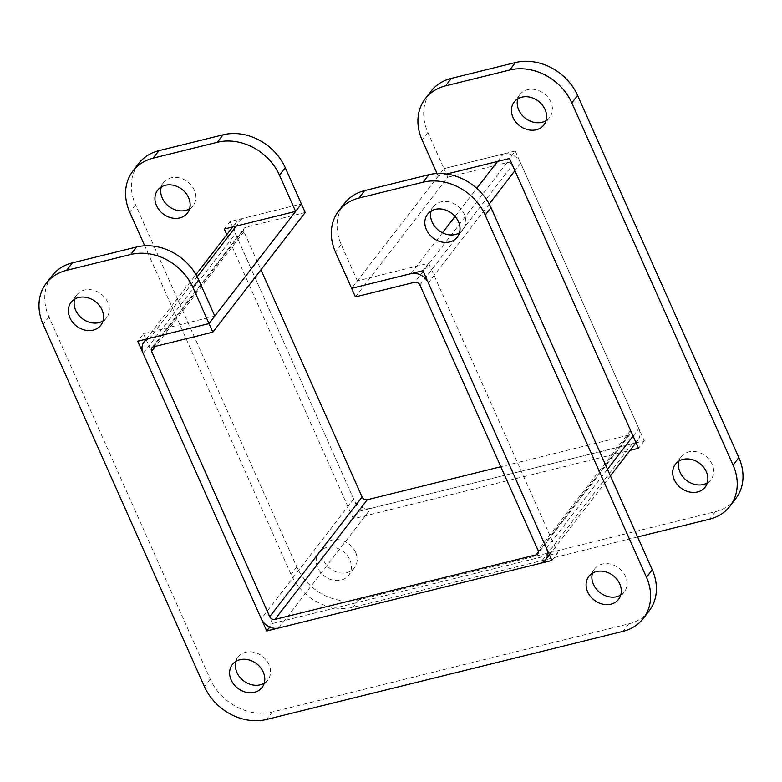 <?xml version="1.0" encoding="UTF-8"?>
<svg xmlns="http://www.w3.org/2000/svg" width="782" height="782" viewBox="0 0 782 782"><rect width="100%" height="100%" fill="white"/><g stroke="black" fill="none" stroke-linecap="round" stroke-linejoin="round"><path stroke-width="0.59" stroke-dasharray="3.91 2.93" d="M355.429 296.906L447.803 177.231L443.981 168.648L503.276 153.995A14.047 11.574 37.7 0 1 520.714 163.223L638.855 428.585A14.047 11.574 37.7 0 1 637.965 440.139A14.047 11.574 37.7 0 1 632.286 443.756L371.098 508.329A14.047 11.574 37.7 0 1 353.66 499.102L235.509 233.73A14.047 11.574 37.7 0 1 236.399 222.186A14.047 11.574 37.7 0 1 242.088 218.569L301.383 203.906L230.084 221.541L224.307 229.018M447.803 177.231L507.088 162.568A4.174 3.441 37.7 0 1 512.269 165.315L630.419 430.677A4.174 3.441 37.7 0 1 630.155 434.108A4.174 3.441 37.7 0 1 628.464 435.183L500.812 466.737M549.492 555.015L557.693 552.982L428.683 263.221L357.384 280.846L351.607 288.333L443.981 168.648L438.203 176.136L437.04 173.516M305.195 212.489L245.91 227.142A4.174 3.441 -142.3 0 0 244.219 228.217A4.174 3.441 -142.3 0 0 243.955 231.648L260.953 269.819M189.567 208.784A18.768 15.464 -142.3 0 0 193.164 205.598A18.768 15.464 -142.3 0 0 194.347 190.163A18.768 15.464 -142.3 0 0 179.557 177.905A18.768 15.464 -142.3 0 0 163.448 182.665A18.768 15.464 -142.3 0 0 161.278 186.947M349.837 559.844A18.768 15.464 37.7 0 1 348.655 575.278A18.768 15.464 37.7 0 1 324.344 576.051A18.768 15.464 37.7 0 1 318.939 552.346A18.768 15.464 37.7 0 1 335.038 547.586A18.768 15.464 37.7 0 1 349.837 559.844M355.615 552.366A18.768 15.464 -142.3 0 0 340.815 540.108A18.768 15.464 -142.3 0 0 324.716 544.868A18.768 15.464 -142.3 0 0 330.121 568.573A18.768 15.464 -142.3 0 0 354.422 567.8A18.768 15.464 -142.3 0 0 355.615 552.366M707.329 482.856A18.768 15.464 -142.3 0 0 710.926 479.659A18.768 15.464 -142.3 0 0 712.109 464.225A18.768 15.464 -142.3 0 0 697.309 451.967A18.768 15.464 -142.3 0 0 681.21 456.727A18.768 15.464 -142.3 0 0 679.03 461.018M546.061 120.653A18.768 15.464 -142.3 0 0 549.658 117.456A18.768 15.464 -142.3 0 0 550.841 102.022A18.768 15.464 -142.3 0 0 536.051 89.764A18.768 15.464 -142.3 0 0 519.942 94.524A18.768 15.464 -142.3 0 0 517.772 98.815M636.089 442.817L644.29 440.784L515.279 151.024L509.502 158.502M644.29 440.784L638.513 448.272M446.815 174.005L438.203 176.136M515.279 151.024L443.981 168.648L427.852 132.432A50.048 41.241 37.7 0 1 431.019 91.279M735.686 498.769A50.048 41.241 37.7 0 1 715.413 511.663L358.918 599.794A50.048 41.241 37.7 0 1 296.789 566.911L135.53 204.708A50.048 41.241 37.7 0 1 138.688 163.555M637.613 536.951L353.151 607.272A50.048 41.241 37.7 0 1 291.021 574.389L144.719 245.792M226.8 234.62L353.317 518.779L630.087 450.354M232.577 227.142L359.094 511.301L353.317 518.779M230.084 221.541L232.508 226.985M359.094 511.301L635.864 442.866M102.97 320.982A18.768 15.464 -142.3 0 0 106.567 317.795A18.768 15.464 -142.3 0 0 107.75 302.36A18.768 15.464 -142.3 0 0 92.95 290.102A18.768 15.464 -142.3 0 0 76.851 294.863A18.768 15.464 -142.3 0 0 74.671 299.144M264.228 683.185A18.768 15.464 -142.3 0 0 267.825 679.998A18.768 15.464 -142.3 0 0 269.018 664.563A18.768 15.464 -142.3 0 0 254.218 652.305A18.768 15.464 -142.3 0 0 238.119 657.066A18.768 15.464 -142.3 0 0 235.939 661.347M620.722 595.053A18.768 15.464 -142.3 0 0 624.319 591.857A18.768 15.464 -142.3 0 0 625.512 576.422A18.768 15.464 -142.3 0 0 610.713 564.164A18.768 15.464 -142.3 0 0 594.613 568.925A18.768 15.464 -142.3 0 0 592.433 573.216M459.464 232.85A18.768 15.464 -142.3 0 0 463.061 229.654A18.768 15.464 -142.3 0 0 464.244 214.219A18.768 15.464 -142.3 0 0 449.455 201.961A18.768 15.464 -142.3 0 0 433.345 206.722A18.768 15.464 -142.3 0 0 431.175 211.013M428.683 263.221L422.906 270.699M557.693 552.982L551.916 560.459M357.384 280.846L341.255 244.629A50.048 41.241 37.7 0 1 344.422 203.476M649.08 610.967A50.048 41.241 37.7 0 1 628.816 623.86L272.322 711.991A50.048 41.241 37.7 0 1 210.192 679.108L48.924 316.906A50.048 41.241 37.7 0 1 52.091 275.753M214.786 316.104L143.487 333.728L137.71 341.216M145.98 339.339L272.498 623.498L269.741 627.056M143.487 333.728L145.911 339.183M272.498 623.498L549.267 555.064M410.902 273.671L442.475 232.762M455.085 216.428L476.766 188.335M497.499 161.473L503.276 153.995M520.714 163.223L514.937 170.701M489.219 204.024L428.341 282.898M507.088 162.568L414.724 282.243M419.895 284.99L512.269 165.315M242.088 218.569L236.32 226.047M197.152 276.789L149.714 338.244M143.145 353.415L235.509 233.73M153.536 346.817L245.91 227.142M243.955 231.648L155.423 346.358M630.419 430.677L538.045 550.352M546.491 548.27L607.477 469.249M633.088 436.073L638.855 428.585M632.286 443.756L539.912 563.431M538.387 551.877L628.464 435.183M353.66 499.102L261.286 618.777M278.724 628.005L371.098 508.329M427.852 132.432L422.085 139.91M715.413 511.663L709.645 519.14M358.918 599.794L353.151 607.272M296.789 566.911L291.021 574.389M135.53 204.708L129.753 212.186M341.255 244.629L335.478 252.107M628.816 623.86L623.049 631.338M272.322 711.991L266.545 719.469M210.192 679.108L204.415 686.586M48.924 316.906L43.157 324.383M146.136 339.134L195.94 274.599M232.733 226.936L236.399 222.186M151.845 347.892L244.219 228.217M637.965 440.139L636.02 442.661M610.41 475.847L549.423 554.858M630.155 434.108L537.781 553.783M163.448 182.665L157.681 190.143M193.164 205.598L187.387 213.075M324.716 544.868L318.939 552.346M354.422 567.8L348.655 575.278M681.21 456.727L675.433 464.205M710.926 479.659L705.149 487.137M519.942 94.524L514.175 102.002M549.658 117.456L543.881 124.934M76.851 294.863L71.074 302.341M106.567 317.795L100.79 325.273M238.119 657.066L232.342 664.544M267.825 679.998L262.058 687.476M594.613 568.925L588.836 576.402M624.319 591.857L618.552 599.335M433.345 206.722L427.578 214.2M463.061 229.654L457.284 237.132"/><path stroke-width="1.17" d="M428.341 282.898A14.047 11.574 -142.3 0 0 410.902 273.671L351.607 288.333L335.478 252.107A50.048 41.241 37.7 0 1 338.645 210.954A50.048 41.241 37.7 0 1 358.909 198.071L423.082 182.206A50.048 41.241 37.7 0 1 485.211 215.089L646.47 577.292A50.048 41.241 37.7 0 1 643.312 618.445A50.048 41.241 37.7 0 1 623.049 631.338L266.545 719.469A50.048 41.241 37.7 0 1 204.415 686.586L43.157 324.383A50.048 41.241 37.7 0 1 46.314 283.231A50.048 41.241 37.7 0 1 66.587 270.337L130.75 254.473A50.048 41.241 37.7 0 1 192.88 287.365L209.009 323.582L149.714 338.244A14.047 11.574 -142.3 0 0 144.035 341.861A14.047 11.574 -142.3 0 0 143.145 353.415L261.286 618.777A14.047 11.574 -142.3 0 0 278.724 628.005L539.912 563.431A14.047 11.574 -142.3 0 0 545.601 559.814A14.047 11.574 -142.3 0 0 546.491 548.27L428.341 282.898M144.719 245.792L129.753 212.186A50.048 41.241 37.7 0 1 132.92 171.033L138.688 163.555A50.048 41.241 37.7 0 1 158.951 150.662L223.124 134.797A50.048 41.241 37.7 0 1 285.254 167.69L305.195 212.489L212.831 332.164L209.009 323.582L137.71 341.216L266.721 630.976L551.916 560.459L422.906 270.699L351.607 288.333L355.429 296.906L414.724 282.243A4.174 3.441 37.7 0 1 419.895 284.99L538.045 550.352A4.174 3.441 37.7 0 1 537.781 553.783A4.174 3.441 37.7 0 1 536.09 554.858L274.912 619.432A4.174 3.441 -142.3 0 1 269.731 616.685L362.105 497.01A4.174 3.441 -142.3 0 0 367.276 499.757L500.812 466.737M212.831 332.164L153.536 346.817A4.174 3.441 -142.3 0 0 151.845 347.892A4.174 3.441 -142.3 0 0 151.581 351.323L269.731 616.685M132.92 171.033A50.048 41.241 37.7 0 1 153.184 158.14L217.347 142.275A50.048 41.241 37.7 0 1 279.477 175.168L295.606 211.384L301.383 203.906L209.009 323.582L214.786 316.104L198.657 279.888L192.88 287.365M260.953 269.819L362.105 497.01M188.579 197.641A18.768 15.464 37.7 0 1 187.387 213.075A18.768 15.464 37.7 0 1 163.086 213.857A18.768 15.464 37.7 0 1 157.681 190.143A18.768 15.464 37.7 0 1 173.78 185.383A18.768 15.464 37.7 0 1 188.579 197.641M161.278 186.947A18.768 15.464 -142.3 0 0 168.853 206.37A18.768 15.464 -142.3 0 0 189.567 208.784M706.332 471.712A18.768 15.464 37.7 0 1 705.149 487.137A18.768 15.464 37.7 0 1 680.839 487.919A18.768 15.464 37.7 0 1 675.433 464.205A18.768 15.464 37.7 0 1 691.542 459.454A18.768 15.464 37.7 0 1 706.332 471.712M679.03 461.018A18.768 15.464 -142.3 0 0 686.616 480.441A18.768 15.464 -142.3 0 0 707.329 482.856M545.074 109.509A18.768 15.464 37.7 0 1 543.881 124.934A18.768 15.464 37.7 0 1 519.58 125.716A18.768 15.464 37.7 0 1 514.175 102.002A18.768 15.464 37.7 0 1 530.274 97.251A18.768 15.464 37.7 0 1 545.074 109.509M517.772 98.815A18.768 15.464 -142.3 0 0 525.348 118.238A18.768 15.464 -142.3 0 0 546.061 120.653M630.087 450.354L638.513 448.272L509.502 158.502L446.815 174.005M437.04 173.516L422.085 139.91A50.048 41.241 37.7 0 1 425.242 98.757A50.048 41.241 37.7 0 1 445.505 85.873L509.678 70.009A50.048 41.241 37.7 0 1 571.808 102.892L733.076 465.095A50.048 41.241 37.7 0 1 729.909 506.247A50.048 41.241 37.7 0 1 709.645 519.14L637.613 536.951M425.242 98.757L431.019 91.279A50.048 41.241 37.7 0 1 451.282 78.396L515.455 62.531A50.048 41.241 37.7 0 1 577.585 95.414L738.843 457.617A50.048 41.241 37.7 0 1 735.686 498.769L729.909 506.247M295.606 211.384L224.307 229.018L226.8 234.62M101.973 309.838A18.768 15.464 37.7 0 1 100.79 325.273A18.768 15.464 37.7 0 1 76.489 326.045A18.768 15.464 37.7 0 1 71.074 302.341A18.768 15.464 37.7 0 1 87.183 297.58A18.768 15.464 37.7 0 1 101.973 309.838M74.671 299.144A18.768 15.464 -142.3 0 0 82.257 318.567A18.768 15.464 -142.3 0 0 102.97 320.982M263.241 672.041A18.768 15.464 37.7 0 1 262.058 687.476A18.768 15.464 37.7 0 1 237.748 688.248A18.768 15.464 37.7 0 1 232.342 664.544A18.768 15.464 37.7 0 1 248.441 659.783A18.768 15.464 37.7 0 1 263.241 672.041M235.939 661.347A18.768 15.464 -142.3 0 0 243.525 680.77A18.768 15.464 -142.3 0 0 264.228 683.185M619.735 583.9A18.768 15.464 37.7 0 1 618.552 599.335A18.768 15.464 37.7 0 1 594.242 600.117A18.768 15.464 37.7 0 1 588.836 576.402A18.768 15.464 37.7 0 1 604.936 571.642A18.768 15.464 37.7 0 1 619.735 583.9M592.433 573.216A18.768 15.464 -142.3 0 0 600.019 592.639A18.768 15.464 -142.3 0 0 620.722 595.053M458.477 221.707A18.768 15.464 37.7 0 1 457.284 237.132A18.768 15.464 37.7 0 1 432.984 237.914A18.768 15.464 37.7 0 1 427.578 214.2A18.768 15.464 37.7 0 1 443.677 209.449A18.768 15.464 37.7 0 1 458.477 221.707M431.175 211.013A18.768 15.464 -142.3 0 0 438.751 230.436A18.768 15.464 -142.3 0 0 459.464 232.85M338.645 210.954L344.422 203.476A50.048 41.241 37.7 0 1 364.686 190.593L428.849 174.728A50.048 41.241 37.7 0 1 490.979 207.611L652.247 569.814A50.048 41.241 37.7 0 1 649.08 610.967L643.312 618.445M46.314 283.231L52.091 275.753A50.048 41.241 37.7 0 1 72.355 262.86L136.527 246.995A50.048 41.241 37.7 0 1 198.657 279.888M269.741 627.056L266.721 630.976M442.475 232.762L455.085 216.428M476.766 188.335L497.499 161.473M514.937 170.701L489.219 204.024M236.32 226.047L197.152 276.789M155.423 346.358L151.581 351.323M607.477 469.249L633.088 436.073M536.09 554.858L538.387 551.877M367.276 499.757L274.912 619.432M451.282 78.396L445.505 85.873M515.455 62.531L509.678 70.009M577.585 95.414L571.808 102.892M738.843 457.617L733.076 465.095M158.951 150.662L153.184 158.14M223.124 134.797L217.347 142.275M285.254 167.69L279.477 175.168M364.686 190.593L358.909 198.071M428.849 174.728L423.082 182.206M490.979 207.611L485.211 215.089M652.247 569.814L646.47 577.292M72.355 262.86L66.587 270.337M136.527 246.995L130.75 254.473M144.035 341.861L146.136 339.134M195.94 274.599L232.733 226.936M636.02 442.661L610.41 475.847M549.423 554.858L545.601 559.814"/></g></svg>
